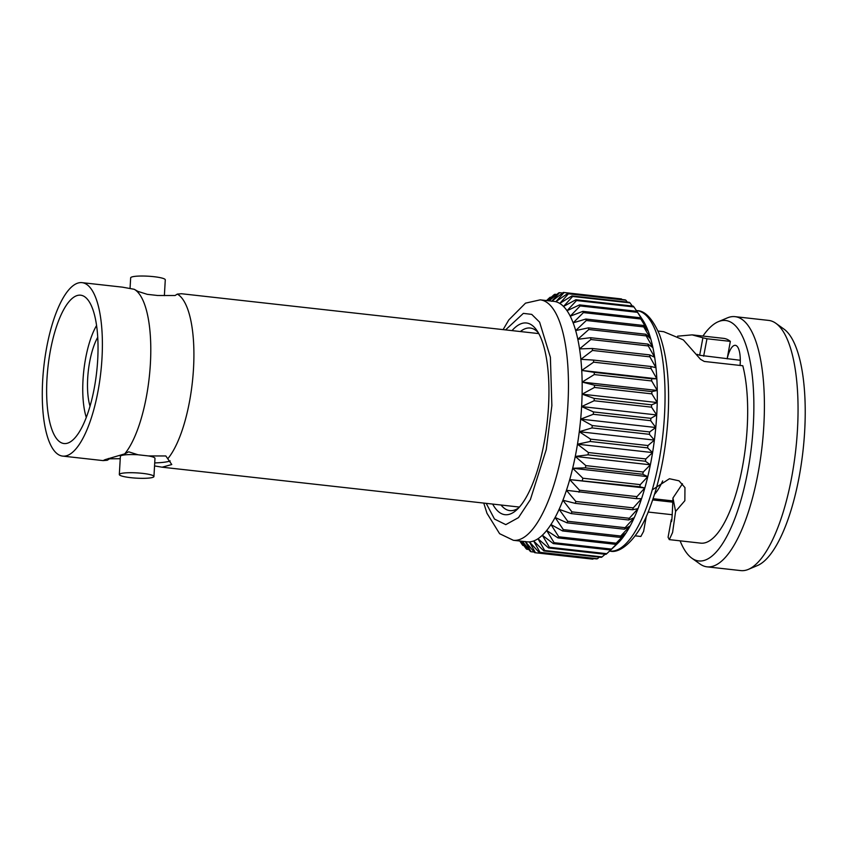 <?xml version="1.0" encoding="UTF-8"?>
<svg xmlns="http://www.w3.org/2000/svg" width="847" height="847" viewBox="0 0 847 847"><rect width="100%" height="100%" fill="white"/><g stroke="black" fill="none" stroke-linecap="round" stroke-linejoin="round"><path stroke-width="1.27" d="M662.661 480.916A65.41 21.45 96.4 0 1 654.54 494.267M672.931 500.916L653.111 498.703M672.92 501.657L652.868 499.423M682.481 483.764L672.952 498.004C672.169 517.951 671.597 525.225 671.258 519.804L668.082 537.242L669.299 539.624L700.765 543.149A103.027 33.795 -83.6 0 0 739.685 479.995A103.027 33.795 -83.6 0 0 742.798 365.745L704.249 361.447L700.501 359.297L683.391 339.933L663.699 331.685L658.055 331.05M671.3 521.657L671.745 519.857M672.952 498.004L675.599 511.419L672.582 532.498L669.299 539.624M652.306 489.831L669.437 478.735L679.008 480.81L684.958 487.586L684.852 500.704L675.599 511.419M635.208 535.833L640.851 536.469L643.604 531.387L646.377 516.109M672.317 514.732L648.135 512.043M677.6 336.174L692.137 334.872L702.894 337.794L699.675 355.274L740.289 360.282M703.645 356.195L706.97 338.768L730.336 341.373L727.16 358.821A21.334 6.998 96.4 0 1 735.312 345.322A21.334 6.998 96.4 0 1 740.077 365.449M702.894 337.794L706.97 338.768M697.134 354.342L699.675 355.274M748.377 569.375L757.472 565.542A120.973 39.682 -83.6 0 0 804.65 431.451A120.973 39.682 -83.6 0 0 783.867 329.028L775.831 323.279A125.864 41.291 96.4 0 1 797.451 429.863A125.864 41.291 96.4 0 1 748.377 569.375A125.864 41.291 96.4 0 1 740.754 570.592L707.097 566.844A125.864 41.291 -83.6 0 0 762.078 446.327A125.864 41.291 -83.6 0 0 735.005 316.651A125.864 41.291 -83.6 0 0 727.382 317.879L718.288 321.701A120.973 39.682 96.4 0 1 751.628 445.162A120.973 39.682 96.4 0 1 691.893 558.226A120.973 39.682 96.4 0 1 680.099 540.841M730.336 341.373A103.027 33.795 -83.6 0 0 723.613 338.366L692.137 334.861M702.946 336.058A120.973 39.682 96.4 0 1 718.288 321.701M735.005 316.651L768.663 320.41A125.864 41.291 96.4 0 1 775.831 323.279M691.893 558.226L699.929 563.964A125.864 41.291 -83.6 0 0 707.097 566.844M617.452 543.615L610.687 549.989A130.904 42.932 -83.6 0 0 611.502 549.1L621.793 538.861L615.356 544.303A130.904 42.932 -83.6 0 0 616.161 543.181L626.06 532.922L619.94 537.358A130.904 42.932 -83.6 0 0 620.724 536.024L630.221 525.839L624.377 529.216A130.904 42.932 -83.6 0 0 625.128 527.692L634.223 517.718L628.612 519.984A130.904 42.932 -83.6 0 0 629.332 518.279L638.013 508.634L632.614 509.756A130.904 42.932 -83.6 0 0 633.281 507.882L641.571 498.682L636.341 498.639A130.904 42.932 -83.6 0 0 636.955 496.628L644.832 487.988L639.729 486.76A130.904 42.932 -83.6 0 0 640.29 484.632L647.775 476.649L642.767 474.256A130.904 42.932 -83.6 0 0 643.254 472.023L650.369 464.802L645.403 461.244A130.904 42.932 -83.6 0 0 645.827 458.947L652.592 452.573L647.627 447.883A130.904 42.932 -83.6 0 0 647.966 445.543L654.392 440.101L649.395 434.32A130.904 42.932 -83.6 0 0 649.66 431.949L655.779 427.513L650.697 420.694A130.904 42.932 -83.6 0 0 650.877 418.333L656.721 414.956L651.523 407.163A130.904 42.932 -83.6 0 0 651.608 404.824L657.219 402.558L651.851 393.866A130.904 42.932 -83.6 0 0 651.862 391.589L657.261 390.467L651.692 380.959A130.904 42.932 -83.6 0 0 651.608 378.757L656.838 378.8L651.036 368.572A130.904 42.932 -83.6 0 0 650.867 366.486L655.97 367.704L649.893 356.852A130.904 42.932 -83.6 0 0 649.649 354.893L654.667 357.286L648.283 345.915A130.904 42.932 -83.6 0 0 647.955 344.104L652.921 347.662L646.219 335.899A130.904 42.932 -83.6 0 0 645.816 334.258L650.782 338.948L643.72 326.9A130.904 42.932 -83.6 0 0 643.244 325.439L648.251 331.219L640.819 319.012A130.904 42.932 -83.6 0 0 640.279 317.763L645.361 324.581L637.547 312.342A130.904 42.932 -83.6 0 0 636.933 311.304L642.534 319.679A120.973 39.682 96.4 0 1 645.361 324.581A120.973 39.682 96.4 0 1 648.251 331.219A120.973 39.682 96.4 0 1 650.782 338.948A120.973 39.682 96.4 0 1 652.921 347.662A120.973 39.682 96.4 0 1 654.667 357.286A120.973 39.682 96.4 0 1 655.97 367.704A120.973 39.682 96.4 0 1 656.838 378.8A120.973 39.682 96.4 0 1 657.261 390.467A120.973 39.682 96.4 0 1 657.219 402.558A120.973 39.682 96.4 0 1 656.721 414.956A120.973 39.682 96.4 0 1 655.779 427.513A120.973 39.682 96.4 0 1 654.392 440.101A120.973 39.682 96.4 0 1 652.592 452.573A120.973 39.682 96.4 0 1 650.369 464.802A120.973 39.682 96.4 0 1 647.775 476.649A120.973 39.682 96.4 0 1 644.832 487.988A120.973 39.682 96.4 0 1 641.571 498.682A120.973 39.682 96.4 0 1 638.013 508.634A120.973 39.682 96.4 0 1 634.223 517.718A120.973 39.682 96.4 0 1 630.221 525.839A120.973 39.682 96.4 0 1 626.06 532.922A120.973 39.682 96.4 0 1 621.793 538.861A120.973 39.682 96.4 0 1 617.558 543.509A120.973 39.682 96.4 0 1 617.452 543.615L617.558 543.509M592.085 559.073A130.904 42.932 -83.6 0 0 592.275 559.094A130.904 42.932 -83.6 0 0 592.868 559.147L593.62 558.575M597.421 558.745L540.026 552.339A130.904 42.932 96.4 0 1 539.221 552.509L596.616 558.914A130.904 42.932 -83.6 0 0 597.421 558.745L599.39 557.125M602.079 556.913L544.685 550.508A130.904 42.932 96.4 0 1 543.869 550.931L601.264 557.337A130.904 42.932 -83.6 0 0 602.079 556.913L605.097 554.256M606.791 553.684L549.396 547.289A130.904 42.932 96.4 0 1 548.57 547.945L605.976 554.351A130.904 42.932 -83.6 0 0 606.791 553.684L615.335 545.637M636.902 311.304L633.927 306.942A130.904 42.932 -83.6 0 0 633.27 306.138L575.875 299.732A130.904 42.932 96.4 0 1 576.532 300.537L633.927 306.942M632.307 306.032L630.02 302.877A130.904 42.932 -83.6 0 0 629.31 302.315L571.916 295.91A130.904 42.932 96.4 0 1 572.625 296.471L630.02 302.877M627.341 302.093L625.859 300.198A130.904 42.932 -83.6 0 0 625.107 299.87L567.712 293.475A130.904 42.932 96.4 0 1 568.453 293.793L625.859 300.198M621.994 299.531L621.486 298.927A130.904 42.932 -83.6 0 0 621.296 298.906A130.904 42.932 -83.6 0 0 621.116 298.885M523.859 545.563L522.906 545.457A130.904 42.932 96.4 0 1 522.239 544.653L519.762 541.011M522.906 545.457L520.153 541.064M528.835 549.502L526.855 549.279A130.904 42.932 96.4 0 1 526.146 548.718L520.64 541.117M526.855 549.279L522.154 541.286M534.182 552.064L531.058 551.725A130.904 42.932 96.4 0 1 530.317 551.397L522.472 541.318M531.058 551.725L525.256 541.487L534.69 552.668A130.904 42.932 96.4 0 0 534.87 552.689L592.275 559.094M592.868 559.147L535.463 552.742A130.904 42.932 96.4 0 1 534.87 552.689M535.463 552.742L529.386 541.889A120.973 39.682 -83.6 0 0 533.642 540.968A120.973 39.682 -83.6 0 0 537.983 538.745A120.973 39.682 -83.6 0 0 542.334 535.24A120.973 39.682 -83.6 0 0 546.675 530.487A120.973 39.682 -83.6 0 0 550.952 524.537A120.973 39.682 -83.6 0 0 555.113 517.464A120.973 39.682 -83.6 0 0 559.105 509.333A120.973 39.682 -83.6 0 0 562.906 500.249A120.973 39.682 -83.6 0 0 566.452 490.307A120.973 39.682 -83.6 0 0 569.724 479.603A120.973 39.682 -83.6 0 0 572.667 468.264A120.973 39.682 -83.6 0 0 575.261 456.427A120.973 39.682 -83.6 0 0 577.474 444.199A120.973 39.682 -83.6 0 0 579.284 431.716A120.973 39.682 -83.6 0 0 580.671 419.127A120.973 39.682 -83.6 0 0 581.614 406.571L594.118 400.758L651.523 407.163M503.107 329.621L508.782 319.954L525.511 303.152L540.217 299.849A120.973 39.682 96.4 0 1 567.882 405.035A120.973 39.682 96.4 0 1 513.388 540.301L527.12 541.836A120.973 39.682 -83.6 0 0 529.386 541.889L539.221 552.509M546.548 300.558L549.375 297.911A130.904 42.932 96.4 0 1 550.201 297.244L551.069 297.339M546.876 300.59L550.201 297.244M540.026 552.339L533.642 540.968L543.869 550.931M547.353 300.643L554.086 294.682A130.904 42.932 96.4 0 1 554.901 294.258L556.786 294.47M548.75 300.801L554.901 294.258M544.685 550.508L537.983 538.745L548.57 547.945M549.089 300.833L558.745 292.85A130.904 42.932 96.4 0 1 559.549 292.681L562.556 293.02M576.532 300.537L567.035 310.711L579.539 304.899A130.904 42.932 96.4 0 1 580.142 305.936L570.243 316.196L582.874 311.357A130.904 42.932 96.4 0 1 583.424 312.607L573.133 322.845L585.849 319.044A130.904 42.932 96.4 0 1 586.325 320.494L575.664 330.563L588.421 327.853A130.904 42.932 96.4 0 1 588.824 329.494L577.813 339.287L590.56 337.699A130.904 42.932 96.4 0 1 590.888 339.52L579.549 348.9L592.254 348.488A130.904 42.932 96.4 0 1 592.498 350.446L580.862 359.319L593.472 360.081A130.904 42.932 96.4 0 1 593.641 362.167L581.73 370.425L594.213 372.352A130.904 42.932 96.4 0 1 594.287 374.554L582.143 382.082L594.456 385.184A130.904 42.932 96.4 0 1 594.456 387.46L582.101 394.173A120.973 39.682 -83.6 0 0 582.143 382.082A120.973 39.682 -83.6 0 0 581.73 370.425A120.973 39.682 -83.6 0 0 580.862 359.319A120.973 39.682 -83.6 0 0 579.549 348.9A120.973 39.682 -83.6 0 0 577.813 339.287A120.973 39.682 -83.6 0 0 575.664 330.563A120.973 39.682 -83.6 0 0 573.133 322.845A120.973 39.682 -83.6 0 0 570.243 316.196A120.973 39.682 -83.6 0 0 567.035 310.711A120.973 39.682 -83.6 0 0 563.53 306.445A120.973 39.682 -83.6 0 0 559.772 303.438A120.973 39.682 -83.6 0 0 555.801 301.723L564.081 292.522A130.904 42.932 96.4 0 0 563.901 292.501A130.904 42.932 96.4 0 0 563.308 292.448L551.672 301.32L559.549 292.681M549.396 547.289L542.334 535.24L553.292 543.583L610.687 549.989M564.081 292.522L621.486 298.927M567.712 293.475L555.801 301.723A120.973 39.682 -83.6 0 0 553.938 301.384L540.217 299.849M611.502 549.1L554.107 542.694A130.904 42.932 96.4 0 1 553.292 543.583M554.107 542.694L546.675 530.487L557.961 537.898L615.356 544.303M571.916 295.91L559.772 303.438L568.453 293.793M616.161 543.181L558.766 536.786A130.904 42.932 96.4 0 1 557.961 537.898M558.766 536.786L550.952 524.537L562.546 530.953L619.94 537.358M575.875 299.732L563.53 306.445L572.625 296.471M620.724 536.024L563.319 529.619A130.904 42.932 96.4 0 1 562.546 530.953M563.319 529.619L555.113 517.464L566.971 522.821L624.377 529.216M625.128 527.692L567.723 521.286A130.904 42.932 96.4 0 1 566.971 522.821M567.723 521.286L559.105 509.333L571.217 513.589L628.612 519.984M579.539 304.899L636.933 311.304M580.142 305.936L637.547 312.342M629.332 518.279L571.926 511.874A130.904 42.932 96.4 0 1 571.217 513.589M571.926 511.874L562.906 500.249L575.219 503.351L632.614 509.756M582.874 311.357L640.279 317.763M583.424 312.607L640.819 319.012M633.281 507.882L575.886 501.477A130.904 42.932 96.4 0 1 575.219 503.351M575.886 501.477L566.452 490.307L636.341 498.639M585.849 319.044L643.244 325.439M586.325 320.494L643.72 326.9M636.955 496.628L579.549 490.222A130.904 42.932 96.4 0 1 578.935 492.234M579.549 490.222L569.724 479.603L644.832 487.988M588.421 327.853L645.816 334.258M588.824 329.494L646.219 335.899M639.729 486.76L569.724 479.603M640.29 484.632L582.884 478.227A130.904 42.932 96.4 0 1 582.334 480.365M582.884 478.227L572.667 468.264L647.775 476.649M590.56 337.699L647.955 344.104M590.888 339.52L648.283 345.915M642.767 474.256L585.372 467.851L572.667 468.264M643.254 472.023L585.859 465.617A130.904 42.932 96.4 0 1 585.372 467.851M585.859 465.617L575.261 456.427L650.369 464.802M592.254 348.488L649.649 354.893M592.498 350.446L649.893 356.852M645.403 461.244L588.009 454.839L575.261 456.427M645.827 458.947L588.421 452.542A130.904 42.932 96.4 0 1 588.009 454.839M588.421 452.542L577.474 444.199L652.592 452.573M593.472 360.081L650.867 366.486M593.641 362.167L651.036 368.572M647.627 447.883L590.221 441.488L577.474 444.199M581.73 370.425L656.838 378.8M647.966 445.543L590.571 439.138A130.904 42.932 96.4 0 1 590.221 441.488M590.571 439.138L579.284 431.716L654.392 440.101M594.213 372.352L651.608 378.757M594.287 374.554L651.692 380.959M649.395 434.32L592 427.915L579.284 431.716M582.143 382.082L657.261 390.467M649.66 431.949L592.254 425.543A130.904 42.932 96.4 0 1 592 427.915M592.254 425.543L580.671 419.127L655.779 427.513M594.456 385.184L651.862 391.589M594.456 387.46L651.851 393.866M650.697 420.694L593.302 414.289L580.671 419.127M651.608 404.824L594.213 398.418L582.101 394.173L657.219 402.558M650.877 418.333L593.472 411.928A130.904 42.932 96.4 0 1 593.302 414.289M593.472 411.928L581.614 406.571L656.721 414.956M594.213 398.418A130.904 42.932 96.4 0 1 594.118 400.758M582.101 394.173A120.973 39.682 96.4 0 1 581.614 406.571M486.199 503.351L494.489 519.052L505.786 524.642L518.491 517.623L530.381 499.582L546.251 449.588L551.863 405.618L550.391 357.275L539.603 322.156L531.736 314.385L523.361 313.369L505.553 329.896M512.012 330.616A96.452 31.635 96.4 0 1 536.67 330.161A96.452 31.635 96.4 0 1 548.485 406.856A96.452 31.635 96.4 0 1 516.617 509.947A96.452 31.635 96.4 0 1 492.658 504.071M538.311 332.733A91.857 30.132 -83.6 0 0 530.222 328.033A91.857 30.132 -83.6 0 0 520.365 331.548M501.011 505.003A91.857 30.132 -83.6 0 0 509.852 510.614A91.857 30.132 -83.6 0 0 518.777 507.808M538.396 332.882A91.857 30.132 -83.6 0 0 537.612 333.474M518.258 506.93A91.857 30.132 -83.6 0 0 518.883 507.681M90.036 406.221A43.631 14.314 96.4 0 1 97.723 337.318M86.299 417.465A57.416 18.835 96.4 0 1 96.558 325.534M97.68 360.091A74.631 24.478 -83.6 0 0 80.613 295.19A74.631 24.478 -83.6 0 0 48.004 366.656A74.631 24.478 -83.6 0 0 64.054 443.542A74.631 24.478 -83.6 0 0 97.68 360.091M120.348 473.706A17.342 2.636 3.3 0 1 139.691 473.092A17.342 2.636 3.3 0 1 153.942 476.512A17.342 2.636 3.3 0 1 136.473 478.153A17.342 2.636 3.3 0 1 119.321 474.521A17.342 2.636 3.3 0 1 120.348 473.706M67.368 455.474A87.262 28.629 -83.6 0 0 101.471 365.523A87.262 28.629 -83.6 0 0 82.011 282.644A87.262 28.629 -83.6 0 0 43.885 366.2A87.262 28.629 -83.6 0 0 62.657 456.099A87.262 28.629 -83.6 0 0 67.368 455.474M130.046 288.414L130.66 277.837A17.342 2.636 3.3 0 1 131.687 277.022A17.342 2.636 3.3 0 1 151.031 276.408A17.342 2.636 3.3 0 1 165.281 279.828L164.371 295.645M154.726 462.917A34.452 5.241 -176.7 0 0 170.194 460.937M153.942 476.512L154.98 458.386A17.342 2.636 -176.7 0 0 148.5 455.94L165.821 455.961L171.772 464.527L162.148 467.195L154.546 465.935M108.384 458.492A34.452 5.241 -176.7 0 0 109.517 458.82L107.273 460.26L103.101 460.609L104.996 459.677L124.71 453.876L128.67 451.811L137.997 454.765L148.5 455.94M137.997 454.765A17.342 2.636 -176.7 0 0 121.396 455.57A17.342 2.636 -176.7 0 0 120.369 456.395L119.321 474.521M120.232 458.714L109.517 458.82M124.71 453.876A87.262 28.629 -83.6 0 0 150.353 364.284A87.262 28.629 -83.6 0 0 134.429 289.409A87.262 28.629 -83.6 0 0 134.207 289.282L122.455 287.154L82.011 282.644M134.207 289.282L137.923 291.389L147.251 294.333L157.743 295.508L175.075 295.529L177.319 294.1L181.502 293.74L538.798 333.602M167.833 458.682A87.262 28.629 -83.6 0 0 193.497 368.731A87.262 28.629 -83.6 0 0 177.319 294.1M609.978 551.079A120.973 39.682 -83.6 0 0 664.472 415.813A120.973 39.682 -83.6 0 0 636.806 310.627C644.863 310.542 652.391 318.44 659.4 334.311C667.013 355.232 669.903 382.77 668.061 416.925C665.911 451.144 659.781 481.562 649.681 508.2C638.934 537.951 620.745 554.129 609.978 551.079L609.618 551.037M652.698 499.931L672.91 502.186M563.901 292.501L621.296 298.906M513.388 540.301L499.614 533.695L486.993 513.324L483.753 503.076M103.101 460.609L62.657 456.099M519.444 507.067L162.148 467.195"/></g></svg>
